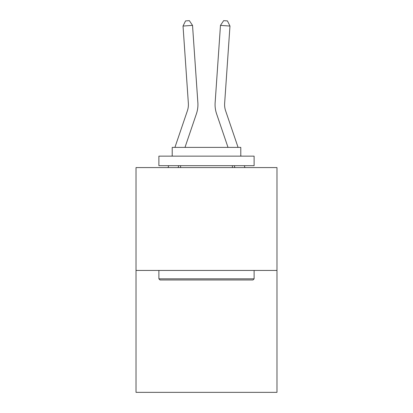 <?xml version="1.0" encoding="UTF-8"?>
<svg xmlns="http://www.w3.org/2000/svg" width="413" height="413" viewBox="0 0 413 413"><rect width="100%" height="100%" fill="white"/><g stroke="black" fill="none" stroke-linecap="round" stroke-linejoin="round"><path stroke-width="0.62" d="M276.978 270.443L276.978 167.58L136.022 167.58L136.022 392.35L276.978 392.35L276.978 270.443L136.022 270.443M174.926 147.389L187.388 110.787A19.05 19.05 0 0 0 188.359 103.338L183.031 26.05L192.53 25.394L197.863 102.682A28.574 28.574 0 0 1 196.402 113.854L184.988 147.389M238.074 147.389L225.612 110.787A19.05 19.05 0 0 1 224.641 103.338L229.969 26.05L220.47 25.394L215.137 102.682A28.574 28.574 0 0 0 216.598 113.854L228.012 147.389M187.388 110.787A19.05 19.05 0 0 0 188.359 103.338A19.05 19.05 0 0 1 187.388 110.787A19.05 19.05 0 0 0 188.359 103.338A19.05 19.05 0 0 1 187.388 110.787A19.05 19.05 0 0 0 188.359 103.338A19.05 19.05 0 0 1 187.388 110.787A19.05 19.05 0 0 0 188.359 103.338A19.05 19.05 0 0 1 187.388 110.787A19.05 19.05 0 0 0 188.359 103.338A19.05 19.05 0 0 1 187.388 110.787A19.05 19.05 0 0 0 188.359 103.338A19.05 19.05 0 0 1 187.388 110.787A19.05 19.05 0 0 0 188.359 103.338A19.05 19.05 0 0 1 187.388 110.787A19.05 19.05 0 0 0 188.359 103.338A19.05 19.05 0 0 1 187.388 110.787A19.05 19.05 0 0 0 188.359 103.338A19.05 19.05 0 0 1 187.388 110.787A19.05 19.05 0 0 0 188.359 103.338A19.05 19.05 0 0 1 187.388 110.787A19.05 19.05 0 0 0 188.359 103.338A19.05 19.05 0 0 1 187.388 110.787A19.05 19.05 0 0 0 188.359 103.338A19.05 19.05 0 0 1 187.388 110.787A19.05 19.05 0 0 0 188.359 103.338A19.05 19.05 0 0 1 187.388 110.787A19.05 19.05 0 0 0 188.359 103.338A19.05 19.05 0 0 1 187.388 110.787A19.05 19.05 0 0 0 188.359 103.338A19.05 19.05 0 0 1 187.388 110.787A19.05 19.05 0 0 0 188.359 103.338A19.05 19.05 0 0 1 187.388 110.787A19.05 19.05 0 0 0 188.359 103.338M220.47 25.394L215.137 102.682L220.47 25.394L215.137 102.682L220.47 25.394L215.137 102.682L220.47 25.394L215.137 102.682L220.47 25.394L215.137 102.682L220.47 25.394L215.137 102.682L220.47 25.394L215.137 102.682L220.47 25.394L215.137 102.682L220.47 25.394L215.137 102.682L220.47 25.394L215.137 102.682L220.47 25.394L215.137 102.682L220.47 25.394L215.137 102.682L220.47 25.394L215.137 102.682L220.47 25.394L215.137 102.682L220.47 25.394L215.137 102.682L220.47 25.394L215.137 102.682L220.47 25.394L215.137 102.682L220.47 25.394L223.66 20.65L227.46 20.913L229.969 26.05M252.978 279.968L160.022 279.968L158.881 278.821L254.119 278.821L252.978 279.968M158.881 156.15L254.119 156.15L254.119 165.675L158.881 165.675L158.881 156.15M240.784 156.15L240.784 147.389L172.216 147.389L172.216 156.15M158.881 270.443L158.881 278.821M254.119 270.443L254.119 278.821M180.595 165.675L180.595 167.58M232.405 165.675L232.405 167.58M225.612 110.787A19.05 19.05 0 0 1 224.641 103.338A19.05 19.05 0 0 0 225.612 110.787A19.05 19.05 0 0 1 224.641 103.338A19.05 19.05 0 0 0 225.612 110.787A19.05 19.05 0 0 1 224.641 103.338A19.05 19.05 0 0 0 225.612 110.787A19.05 19.05 0 0 1 224.641 103.338M178.762 165.675L178.111 167.58M168.05 167.58L168.7 165.675M171.942 156.15L172.216 155.36M183.031 26.05L185.54 20.913L189.34 20.65L192.53 25.394M244.95 167.58L244.3 165.675M241.058 156.15L240.784 155.36M234.238 165.675L234.889 167.58"/></g></svg>
